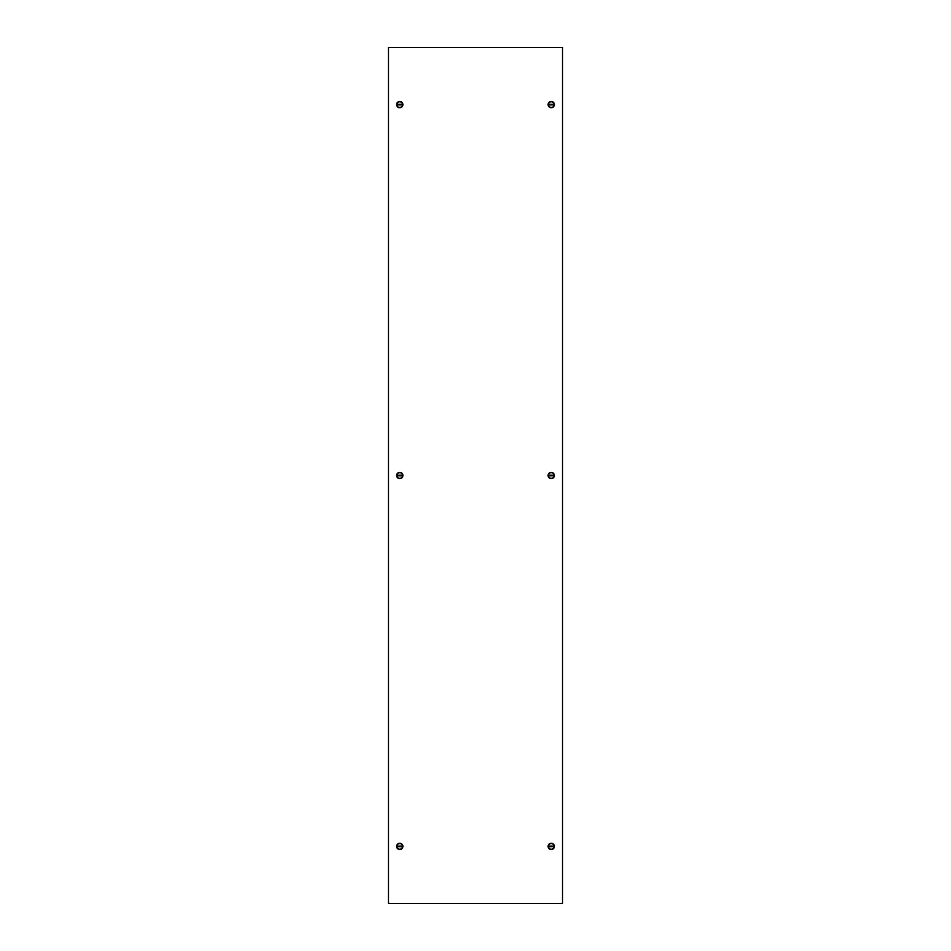 <?xml version="1.0" encoding="UTF-8"?>
<svg xmlns="http://www.w3.org/2000/svg" width="951" height="951" viewBox="0 0 951 951"><rect width="100%" height="100%" fill="white"/><g stroke="black" fill="none" stroke-linecap="round" stroke-linejoin="round"><path stroke-width="1.43" d="M389.339 903.45L388.483 903.45L388.483 47.55L562.516 47.55L562.516 903.45L389.339 903.45M551.247 101.472A3.138 3.138 0 0 1 554.385 104.61A3.138 3.138 0 0 1 551.247 107.748A3.138 3.138 0 0 1 548.109 104.61A3.138 3.138 0 0 1 551.247 101.472M554.1 104.61A2.853 2.853 0 0 1 551.247 107.463A2.853 2.853 0 0 1 548.394 104.61A2.853 2.853 0 0 1 551.247 101.757A2.853 2.853 0 0 1 554.1 104.61M553.458 104.61A2.211 2.211 0 0 0 553.434 104.325L549.06 104.325A2.211 2.211 0 0 0 549.06 104.895L553.434 104.895A2.211 2.211 0 0 0 553.458 104.61M399.753 101.472A3.138 3.138 0 0 1 402.891 104.61A3.138 3.138 0 0 1 399.753 107.748A3.138 3.138 0 0 1 396.615 104.61A3.138 3.138 0 0 1 399.753 101.472M551.247 472.362A3.138 3.138 0 0 1 554.385 475.5A3.138 3.138 0 0 1 551.247 478.638A3.138 3.138 0 0 1 548.109 475.5A3.138 3.138 0 0 1 551.247 472.362M399.753 472.362A3.138 3.138 0 0 1 402.891 475.5A3.138 3.138 0 0 1 399.753 478.638A3.138 3.138 0 0 1 396.615 475.5A3.138 3.138 0 0 1 399.753 472.362M551.247 843.252A3.138 3.138 0 0 1 554.385 846.39A3.138 3.138 0 0 1 551.247 849.528A3.138 3.138 0 0 1 548.109 846.39A3.138 3.138 0 0 1 551.247 843.252M399.753 843.252A3.138 3.138 0 0 1 402.891 846.39A3.138 3.138 0 0 1 399.753 849.528A3.138 3.138 0 0 1 396.615 846.39A3.138 3.138 0 0 1 399.753 843.252M402.606 104.61A2.853 2.853 0 0 1 399.753 107.463A2.853 2.853 0 0 1 396.9 104.61A2.853 2.853 0 0 1 399.753 101.757A2.853 2.853 0 0 1 402.606 104.61M401.964 104.61A2.211 2.211 0 0 0 401.94 104.325L397.566 104.325A2.211 2.211 0 0 0 397.566 104.895L401.94 104.895A2.211 2.211 0 0 0 401.964 104.61M554.1 475.5A2.853 2.853 0 0 1 551.247 478.353A2.853 2.853 0 0 1 548.394 475.5A2.853 2.853 0 0 1 551.247 472.647A2.853 2.853 0 0 1 554.1 475.5M553.458 475.5A2.211 2.211 0 0 0 553.434 475.215L549.06 475.215A2.211 2.211 0 0 0 549.06 475.785L553.434 475.785A2.211 2.211 0 0 0 553.458 475.5M402.606 475.5A2.853 2.853 0 0 1 399.753 478.353A2.853 2.853 0 0 1 396.9 475.5A2.853 2.853 0 0 1 399.753 472.647A2.853 2.853 0 0 1 402.606 475.5M401.964 475.5A2.211 2.211 0 0 0 401.94 475.215L397.566 475.215A2.211 2.211 0 0 0 397.566 475.785L401.94 475.785A2.211 2.211 0 0 0 401.964 475.5M554.1 846.39A2.853 2.853 0 0 1 551.247 849.243A2.853 2.853 0 0 1 548.394 846.39A2.853 2.853 0 0 1 551.247 843.537A2.853 2.853 0 0 1 554.1 846.39M553.458 846.39A2.211 2.211 0 0 0 553.434 846.105L549.06 846.105A2.211 2.211 0 0 0 549.06 846.675L553.434 846.675A2.211 2.211 0 0 0 553.458 846.39M402.606 846.39A2.853 2.853 0 0 1 399.753 849.243A2.853 2.853 0 0 1 396.9 846.39A2.853 2.853 0 0 1 399.753 843.537A2.853 2.853 0 0 1 402.606 846.39M401.964 846.39A2.211 2.211 0 0 0 401.94 846.105L397.566 846.105A2.211 2.211 0 0 0 397.566 846.675L401.94 846.675A2.211 2.211 0 0 0 401.964 846.39"/></g></svg>
